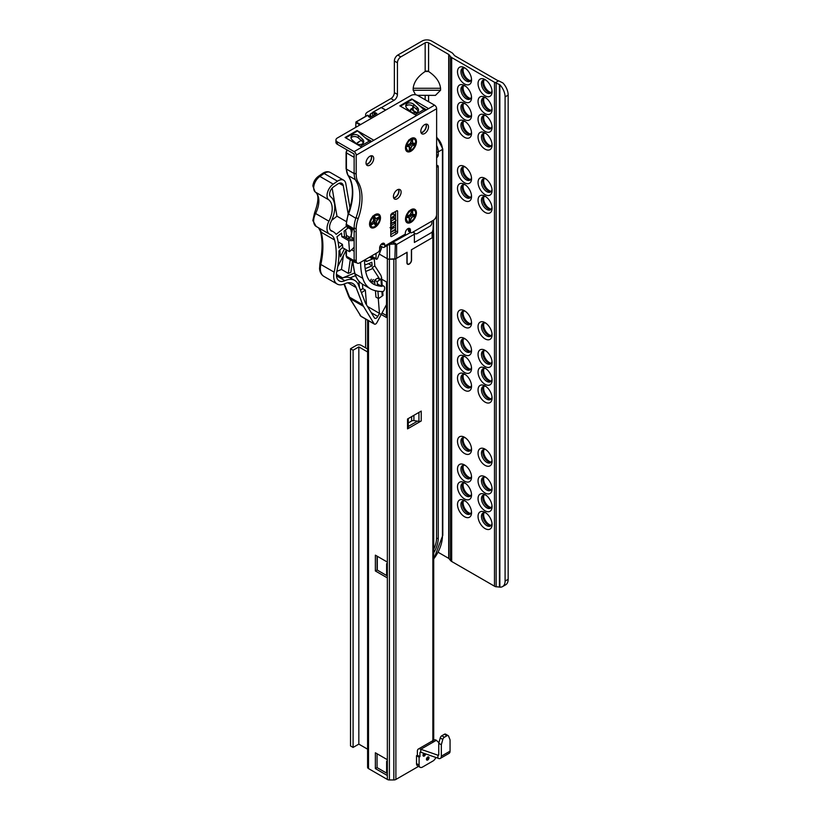 <?xml version="1.0" encoding="UTF-8"?>
<svg xmlns="http://www.w3.org/2000/svg" width="821" height="821" viewBox="0 0 821 821"><rect width="100%" height="100%" fill="white"/><g stroke="black" fill="none" stroke-linecap="round" stroke-linejoin="round"><path stroke-width="1.23" d="M463.229 500.851A7.502 4.331 -120 0 0 463.054 501.056A7.502 4.331 -120 0 0 462.295 503.776A7.502 4.331 -120 0 0 467.601 512.971A7.502 4.331 -120 0 0 470.33 513.669A7.502 4.331 -120 0 0 470.607 513.628M470.731 513.474A8.087 4.669 60 0 1 468.801 512.745A8.087 4.669 60 0 1 463.424 500.81M483.764 512.704A7.502 4.331 -120 0 0 483.59 512.92A7.502 4.331 -120 0 0 482.84 515.629A7.502 4.331 -120 0 0 488.146 524.824A7.502 4.331 -120 0 0 490.876 525.522A7.502 4.331 -120 0 0 491.143 525.481M491.266 525.337A8.087 4.669 60 0 1 489.337 524.609A8.087 4.669 60 0 1 483.959 512.673M463.229 483.056A7.502 4.331 -120 0 0 463.054 483.271A7.502 4.331 -120 0 0 462.295 485.991A7.502 4.331 -120 0 0 467.601 495.176A7.502 4.331 -120 0 0 470.33 495.884A7.502 4.331 -120 0 0 470.607 495.843M470.731 495.689A8.087 4.669 60 0 1 468.801 494.96A8.087 4.669 60 0 1 463.424 483.025M483.764 494.919A7.502 4.331 -120 0 0 483.59 495.135A7.502 4.331 -120 0 0 482.84 497.844A7.502 4.331 -120 0 0 488.146 507.039A7.502 4.331 -120 0 0 490.876 507.737A7.502 4.331 -120 0 0 491.143 507.696M491.266 507.542A8.087 4.669 60 0 1 489.337 506.824A8.087 4.669 60 0 1 483.959 494.878M463.229 465.271A7.502 4.331 -120 0 0 463.054 465.486A7.502 4.331 -120 0 0 462.295 468.206A7.502 4.331 -120 0 0 467.601 477.391A7.502 4.331 -120 0 0 470.33 478.099A7.502 4.331 -120 0 0 470.607 478.048M470.731 477.904A8.087 4.669 60 0 1 468.801 477.175A8.087 4.669 60 0 1 463.424 465.24M483.764 477.134A7.502 4.331 -120 0 0 483.59 477.35A7.502 4.331 -120 0 0 482.84 480.059A7.502 4.331 -120 0 0 488.146 489.254A7.502 4.331 -120 0 0 490.876 489.952A7.502 4.331 -120 0 0 491.143 489.911M491.266 489.757A8.087 4.669 60 0 1 489.337 489.039A8.087 4.669 60 0 1 483.959 477.093M463.229 437.603A7.502 4.331 -120 0 0 463.054 437.819A7.502 4.331 -120 0 0 462.295 440.538A7.502 4.331 -120 0 0 467.601 449.723A7.502 4.331 -120 0 0 470.33 450.431A7.502 4.331 -120 0 0 470.607 450.39M470.731 450.236A8.087 4.669 60 0 1 468.801 449.508A8.087 4.669 60 0 1 463.424 437.572M483.764 449.467A7.502 4.331 -120 0 0 483.59 449.682A7.502 4.331 -120 0 0 482.84 452.392A7.502 4.331 -120 0 0 488.146 461.587A7.502 4.331 -120 0 0 490.876 462.285A7.502 4.331 -120 0 0 491.143 462.244M491.266 462.09A8.087 4.669 60 0 1 489.337 461.371A8.087 4.669 60 0 1 483.959 449.426M463.229 374.366A7.502 4.331 -120 0 0 463.054 374.581A7.502 4.331 -120 0 0 462.295 377.301A7.502 4.331 -120 0 0 467.601 386.486A7.502 4.331 -120 0 0 470.33 387.194A7.502 4.331 -120 0 0 470.607 387.143M470.731 386.999A8.087 4.669 60 0 1 468.801 386.27A8.087 4.669 60 0 1 463.424 374.335M483.764 386.229A7.502 4.331 -120 0 0 483.59 386.445A7.502 4.331 -120 0 0 482.84 389.154A7.502 4.331 -120 0 0 488.146 398.349A7.502 4.331 -120 0 0 490.876 399.047A7.502 4.331 -120 0 0 491.143 399.006M491.266 398.852A8.087 4.669 60 0 1 489.337 398.134A8.087 4.669 60 0 1 483.959 386.188M463.229 356.581A7.502 4.331 -120 0 0 463.054 356.796A7.502 4.331 -120 0 0 462.295 359.516A7.502 4.331 -120 0 0 467.601 368.701A7.502 4.331 -120 0 0 470.33 369.409A7.502 4.331 -120 0 0 470.607 369.358M470.731 369.214A8.087 4.669 60 0 1 468.801 368.485A8.087 4.669 60 0 1 463.424 356.55M483.764 368.444A7.502 4.331 -120 0 0 483.59 368.66A7.502 4.331 -120 0 0 482.84 371.369A7.502 4.331 -120 0 0 488.146 380.564A7.502 4.331 -120 0 0 490.876 381.262A7.502 4.331 -120 0 0 491.143 381.221M491.266 381.067A8.087 4.669 60 0 1 489.337 380.339A8.087 4.669 60 0 1 483.959 368.403M463.229 338.796A7.502 4.331 -120 0 0 463.054 339.011A7.502 4.331 -120 0 0 462.295 341.731A7.502 4.331 -120 0 0 467.601 350.916A7.502 4.331 -120 0 0 470.33 351.624A7.502 4.331 -120 0 0 470.607 351.573M470.731 351.429A8.087 4.669 60 0 1 468.801 350.7A8.087 4.669 60 0 1 463.424 338.765M483.764 350.659A7.502 4.331 -120 0 0 483.59 350.865A7.502 4.331 -120 0 0 482.84 353.584A7.502 4.331 -120 0 0 488.146 362.779A7.502 4.331 -120 0 0 490.876 363.477A7.502 4.331 -120 0 0 491.143 363.436M491.266 363.282A8.087 4.669 60 0 1 489.337 362.554A8.087 4.669 60 0 1 483.959 350.618M463.229 311.128A7.502 4.331 -120 0 0 463.054 311.344A7.502 4.331 -120 0 0 462.295 314.063A7.502 4.331 -120 0 0 467.601 323.248A7.502 4.331 -120 0 0 470.33 323.956A7.502 4.331 -120 0 0 470.607 323.905M470.731 323.761A8.087 4.669 60 0 1 468.801 323.033A8.087 4.669 60 0 1 463.424 311.097M483.764 322.992A7.502 4.331 -120 0 0 483.59 323.207A7.502 4.331 -120 0 0 482.84 325.916A7.502 4.331 -120 0 0 488.146 335.112A7.502 4.331 -120 0 0 490.876 335.81A7.502 4.331 -120 0 0 491.143 335.768M491.266 335.615A8.087 4.669 60 0 1 489.337 334.886A8.087 4.669 60 0 1 483.959 322.951M463.229 184.653A7.502 4.331 -120 0 0 463.054 184.869A7.502 4.331 -120 0 0 462.295 187.588A7.502 4.331 -120 0 0 467.601 196.773A7.502 4.331 -120 0 0 470.33 197.481A7.502 4.331 -120 0 0 470.607 197.43M470.731 197.286A8.087 4.669 60 0 1 468.801 196.558A8.087 4.669 60 0 1 463.424 184.622M483.764 196.517A7.502 4.331 -120 0 0 483.59 196.722A7.502 4.331 -120 0 0 482.84 199.441A7.502 4.331 -120 0 0 488.146 208.626A7.502 4.331 -120 0 0 490.876 209.334A7.502 4.331 -120 0 0 491.143 209.293M491.266 209.139A8.087 4.669 60 0 1 489.337 208.411A8.087 4.669 60 0 1 483.959 196.476M463.229 166.868A7.502 4.331 -120 0 0 463.054 167.084A7.502 4.331 -120 0 0 462.295 169.803A7.502 4.331 -120 0 0 467.601 178.988A7.502 4.331 -120 0 0 470.33 179.686A7.502 4.331 -120 0 0 470.607 179.645M470.731 179.501A8.087 4.669 60 0 1 468.801 178.773A8.087 4.669 60 0 1 463.424 166.837M483.764 178.721A7.502 4.331 -120 0 0 483.59 178.937A7.502 4.331 -120 0 0 482.84 181.657A7.502 4.331 -120 0 0 488.146 190.841A7.502 4.331 -120 0 0 490.876 191.55A7.502 4.331 -120 0 0 491.143 191.498M491.266 191.355A8.087 4.669 60 0 1 489.337 190.626A8.087 4.669 60 0 1 483.959 178.691M463.229 121.416A7.502 4.331 -120 0 0 463.054 121.631A7.502 4.331 -120 0 0 462.295 124.351A7.502 4.331 -120 0 0 467.601 133.536A7.502 4.331 -120 0 0 470.33 134.244A7.502 4.331 -120 0 0 470.607 134.192M470.731 134.049A8.087 4.669 60 0 1 468.801 133.32A8.087 4.669 60 0 1 463.424 121.385M483.764 133.269A7.502 4.331 -120 0 0 483.59 133.484A7.502 4.331 -120 0 0 482.84 136.204A7.502 4.331 -120 0 0 488.146 145.389A7.502 4.331 -120 0 0 490.876 146.097A7.502 4.331 -120 0 0 491.143 146.046M491.266 145.902A8.087 4.669 60 0 1 489.337 145.173A8.087 4.669 60 0 1 483.959 133.238M463.229 103.631A7.502 4.331 -120 0 0 463.054 103.846A7.502 4.331 -120 0 0 462.295 106.566A7.502 4.331 -120 0 0 467.601 115.751A7.502 4.331 -120 0 0 470.33 116.449A7.502 4.331 -120 0 0 470.607 116.408M470.731 116.264A8.087 4.669 60 0 1 468.801 115.535A8.087 4.669 60 0 1 463.424 103.6M483.764 115.484A7.502 4.331 -120 0 0 483.59 115.699A7.502 4.331 -120 0 0 482.84 118.419A7.502 4.331 -120 0 0 488.146 127.604A7.502 4.331 -120 0 0 490.876 128.312A7.502 4.331 -120 0 0 491.143 128.261M491.266 128.117A8.087 4.669 60 0 1 489.337 127.388A8.087 4.669 60 0 1 483.959 115.453M463.229 85.846A7.502 4.331 -120 0 0 463.054 86.061A7.502 4.331 -120 0 0 462.295 88.771A7.502 4.331 -120 0 0 467.601 97.966A7.502 4.331 -120 0 0 470.33 98.664A7.502 4.331 -120 0 0 470.607 98.623M470.731 98.469A8.087 4.669 60 0 1 468.801 97.75A8.087 4.669 60 0 1 463.424 85.815M483.764 97.699A7.502 4.331 -120 0 0 483.59 97.915A7.502 4.331 -120 0 0 482.84 100.634A7.502 4.331 -120 0 0 488.146 109.819A7.502 4.331 -120 0 0 490.876 110.527A7.502 4.331 -120 0 0 491.143 110.476M491.266 110.332A8.087 4.669 60 0 1 489.337 109.604A8.087 4.669 60 0 1 483.959 97.668M470.731 80.684A8.087 4.669 60 0 1 468.801 79.965A8.087 4.669 60 0 1 463.424 68.02M463.229 68.061A7.502 4.331 -120 0 0 463.054 68.276A7.502 4.331 -120 0 0 462.295 70.986A7.502 4.331 -120 0 0 467.601 80.181A7.502 4.331 -120 0 0 470.33 80.879A7.502 4.331 -120 0 0 470.607 80.838M491.266 92.547A8.087 4.669 60 0 1 489.337 91.819A8.087 4.669 60 0 1 483.959 79.883M483.764 79.914A7.502 4.331 -120 0 0 483.59 80.13A7.502 4.331 -120 0 0 482.84 82.849A7.502 4.331 -120 0 0 488.146 92.034A7.502 4.331 -120 0 0 490.876 92.742A7.502 4.331 -120 0 0 491.143 92.691M492.077 91.736A9.924 5.726 60 0 1 485.057 95.79A9.924 5.726 60 0 1 478.048 83.639A9.924 5.726 60 0 1 485.057 79.586A9.924 5.726 60 0 1 492.077 91.736M485.981 80.181A7.502 4.331 -120 0 0 483.025 80.201A7.502 4.331 -120 0 0 481.465 83.639A7.502 4.331 -120 0 0 484.739 91.182A7.502 4.331 -120 0 0 490.527 93.194A7.502 4.331 -120 0 0 492.015 90.649M492.077 109.521A9.924 5.726 60 0 1 485.057 113.575A9.924 5.726 60 0 1 478.048 101.424A9.924 5.726 60 0 1 485.057 97.371A9.924 5.726 60 0 1 492.077 109.521M485.981 97.966A7.502 4.331 -120 0 0 483.025 97.986A7.502 4.331 -120 0 0 481.465 101.424A7.502 4.331 -120 0 0 484.739 108.977A7.502 4.331 -120 0 0 490.527 110.979A7.502 4.331 -120 0 0 492.015 108.434M492.077 127.306A9.924 5.726 60 0 1 485.057 131.36A9.924 5.726 60 0 1 478.048 119.209A9.924 5.726 60 0 1 485.057 115.156A9.924 5.726 60 0 1 492.077 127.306M485.981 115.751A7.502 4.331 -120 0 0 483.025 115.771A7.502 4.331 -120 0 0 481.465 119.209A7.502 4.331 -120 0 0 484.739 126.762A7.502 4.331 -120 0 0 490.527 128.774A7.502 4.331 -120 0 0 492.015 126.218M492.077 145.091A9.924 5.726 60 0 1 485.057 149.145A9.924 5.726 60 0 1 478.048 136.994A9.924 5.726 60 0 1 485.057 132.94A9.924 5.726 60 0 1 492.077 145.091M485.981 133.546A7.502 4.331 -120 0 0 483.025 133.556A7.502 4.331 -120 0 0 481.465 136.994A7.502 4.331 -120 0 0 484.739 144.547A7.502 4.331 -120 0 0 490.527 146.559A7.502 4.331 -120 0 0 492.015 144.003M471.541 79.883A9.924 5.726 60 0 1 464.522 83.937A9.924 5.726 60 0 1 457.502 71.776A9.924 5.726 60 0 1 464.522 67.733A9.924 5.726 60 0 1 471.541 79.883M465.435 68.328A7.502 4.331 -120 0 0 462.48 68.348A7.502 4.331 -120 0 0 460.93 71.776A7.502 4.331 -120 0 0 464.204 79.329A7.502 4.331 -120 0 0 469.981 81.341A7.502 4.331 -120 0 0 471.48 78.785M471.541 97.668A9.924 5.726 60 0 1 464.522 101.722A9.924 5.726 60 0 1 457.502 89.561A9.924 5.726 60 0 1 464.522 85.517A9.924 5.726 60 0 1 471.541 97.668M465.435 86.113A7.502 4.331 -120 0 0 462.48 86.133A7.502 4.331 -120 0 0 460.93 89.561A7.502 4.331 -120 0 0 464.204 97.114A7.502 4.331 -120 0 0 469.981 99.125A7.502 4.331 -120 0 0 471.48 96.58M471.541 115.453A9.924 5.726 60 0 1 464.522 119.507A9.924 5.726 60 0 1 457.502 107.356A9.924 5.726 60 0 1 464.522 103.302A9.924 5.726 60 0 1 471.541 115.453M465.435 103.898A7.502 4.331 -120 0 0 462.48 103.918A7.502 4.331 -120 0 0 460.93 107.356A7.502 4.331 -120 0 0 464.204 114.899A7.502 4.331 -120 0 0 469.981 116.91A7.502 4.331 -120 0 0 471.48 114.365M471.541 133.238A9.924 5.726 60 0 1 464.522 137.292A9.924 5.726 60 0 1 457.502 125.141A9.924 5.726 60 0 1 464.522 121.087A9.924 5.726 60 0 1 471.541 133.238M465.435 121.682A7.502 4.331 -120 0 0 462.48 121.703A7.502 4.331 -120 0 0 460.93 125.141A7.502 4.331 -120 0 0 464.204 132.684A7.502 4.331 -120 0 0 469.981 134.695A7.502 4.331 -120 0 0 471.48 132.15M492.077 190.544A9.924 5.726 60 0 1 485.057 194.598A9.924 5.726 60 0 1 478.048 182.447A9.924 5.726 60 0 1 485.057 178.393A9.924 5.726 60 0 1 492.077 190.544M485.981 178.988A7.502 4.331 -120 0 0 483.025 179.009A7.502 4.331 -120 0 0 481.465 182.447A7.502 4.331 -120 0 0 484.739 190A7.502 4.331 -120 0 0 490.527 192.011A7.502 4.331 -120 0 0 492.015 189.456M492.077 208.339A9.924 5.726 60 0 1 485.057 212.382A9.924 5.726 60 0 1 478.048 200.232A9.924 5.726 60 0 1 485.057 196.178A9.924 5.726 60 0 1 492.077 208.339M485.981 196.783A7.502 4.331 -120 0 0 483.025 196.794A7.502 4.331 -120 0 0 481.465 200.232A7.502 4.331 -120 0 0 484.739 207.785A7.502 4.331 -120 0 0 490.527 209.796A7.502 4.331 -120 0 0 492.015 207.241M471.541 196.476A9.924 5.726 60 0 1 464.522 200.529A9.924 5.726 60 0 1 457.502 188.378A9.924 5.726 60 0 1 464.522 184.325A9.924 5.726 60 0 1 471.541 196.476M465.435 184.92A7.502 4.331 -120 0 0 462.48 184.941A7.502 4.331 -120 0 0 460.93 188.378A7.502 4.331 -120 0 0 464.204 195.921A7.502 4.331 -120 0 0 469.981 197.933A7.502 4.331 -120 0 0 471.48 195.388M471.541 178.691A9.924 5.726 60 0 1 464.522 182.744A9.924 5.726 60 0 1 457.502 170.594A9.924 5.726 60 0 1 464.522 166.54A9.924 5.726 60 0 1 471.541 178.691M465.435 167.135A7.502 4.331 -120 0 0 462.48 167.156A7.502 4.331 -120 0 0 460.93 170.594A7.502 4.331 -120 0 0 464.204 178.136A7.502 4.331 -120 0 0 469.981 180.148A7.502 4.331 -120 0 0 471.48 177.603M492.077 334.814A9.924 5.726 60 0 1 485.057 338.868A9.924 5.726 60 0 1 478.048 326.707A9.924 5.726 60 0 1 485.057 322.653A9.924 5.726 60 0 1 492.077 334.814M485.981 323.258A7.502 4.331 -120 0 0 483.025 323.279A7.502 4.331 -120 0 0 481.465 326.707A7.502 4.331 -120 0 0 484.739 334.26A7.502 4.331 -120 0 0 490.527 336.271A7.502 4.331 -120 0 0 492.015 333.716M492.077 362.482A9.924 5.726 60 0 1 485.057 366.525A9.924 5.726 60 0 1 478.048 354.374A9.924 5.726 60 0 1 485.057 350.321A9.924 5.726 60 0 1 492.077 362.482M485.981 350.926A7.502 4.331 -120 0 0 483.025 350.936A7.502 4.331 -120 0 0 481.465 354.374A7.502 4.331 -120 0 0 484.739 361.928A7.502 4.331 -120 0 0 490.527 363.939A7.502 4.331 -120 0 0 492.015 361.384M492.077 380.267A9.924 5.726 60 0 1 485.057 384.32A9.924 5.726 60 0 1 478.048 372.159A9.924 5.726 60 0 1 485.057 368.106A9.924 5.726 60 0 1 492.077 380.267M485.981 368.711A7.502 4.331 -120 0 0 483.025 368.732A7.502 4.331 -120 0 0 481.465 372.159A7.502 4.331 -120 0 0 484.739 379.713A7.502 4.331 -120 0 0 490.527 381.724A7.502 4.331 -120 0 0 492.015 379.169M492.077 398.052A9.924 5.726 60 0 1 485.057 402.105A9.924 5.726 60 0 1 478.048 389.944A9.924 5.726 60 0 1 485.057 385.901A9.924 5.726 60 0 1 492.077 398.052M485.981 386.496A7.502 4.331 -120 0 0 483.025 386.517A7.502 4.331 -120 0 0 481.465 389.944A7.502 4.331 -120 0 0 484.739 397.497A7.502 4.331 -120 0 0 490.527 399.509A7.502 4.331 -120 0 0 492.015 396.954M471.541 386.188A9.924 5.726 60 0 1 464.522 390.242A9.924 5.726 60 0 1 457.502 378.091A9.924 5.726 60 0 1 464.522 374.037A9.924 5.726 60 0 1 471.541 386.188M465.435 374.633A7.502 4.331 -120 0 0 462.48 374.653A7.502 4.331 -120 0 0 460.93 378.091A7.502 4.331 -120 0 0 464.204 385.644A7.502 4.331 -120 0 0 469.981 387.656A7.502 4.331 -120 0 0 471.48 385.1M471.541 368.403A9.924 5.726 60 0 1 464.522 372.457A9.924 5.726 60 0 1 457.502 360.306A9.924 5.726 60 0 1 464.522 356.252A9.924 5.726 60 0 1 471.541 368.403M465.435 356.848A7.502 4.331 -120 0 0 462.48 356.868A7.502 4.331 -120 0 0 460.93 360.306A7.502 4.331 -120 0 0 464.204 367.859A7.502 4.331 -120 0 0 469.981 369.861A7.502 4.331 -120 0 0 471.48 367.315M471.541 350.618A9.924 5.726 60 0 1 464.522 354.672A9.924 5.726 60 0 1 457.502 342.521A9.924 5.726 60 0 1 464.522 338.468A9.924 5.726 60 0 1 471.541 350.618M465.435 339.063A7.502 4.331 -120 0 0 462.48 339.083A7.502 4.331 -120 0 0 460.93 342.521A7.502 4.331 -120 0 0 464.204 350.074A7.502 4.331 -120 0 0 469.981 352.076A7.502 4.331 -120 0 0 471.48 349.53M471.541 322.951A9.924 5.726 60 0 1 464.522 327.004A9.924 5.726 60 0 1 457.502 314.854A9.924 5.726 60 0 1 464.522 310.8A9.924 5.726 60 0 1 471.541 322.951M465.435 311.395A7.502 4.331 -120 0 0 462.48 311.416A7.502 4.331 -120 0 0 460.93 314.854A7.502 4.331 -120 0 0 464.204 322.407A7.502 4.331 -120 0 0 469.981 324.408A7.502 4.331 -120 0 0 471.48 321.863M492.077 461.289A9.924 5.726 60 0 1 485.057 465.343A9.924 5.726 60 0 1 478.048 453.182A9.924 5.726 60 0 1 485.057 449.138A9.924 5.726 60 0 1 492.077 461.289M485.981 449.734A7.502 4.331 -120 0 0 483.025 449.754A7.502 4.331 -120 0 0 481.465 453.182A7.502 4.331 -120 0 0 484.739 460.735A7.502 4.331 -120 0 0 490.527 462.746A7.502 4.331 -120 0 0 492.015 460.201M492.077 488.957A9.924 5.726 60 0 1 485.057 493.011A9.924 5.726 60 0 1 478.048 480.849A9.924 5.726 60 0 1 485.057 476.806A9.924 5.726 60 0 1 492.077 488.957M485.981 477.401A7.502 4.331 -120 0 0 483.025 477.422A7.502 4.331 -120 0 0 481.465 480.849A7.502 4.331 -120 0 0 484.739 488.403A7.502 4.331 -120 0 0 490.527 490.414A7.502 4.331 -120 0 0 492.015 487.859M492.077 506.742A9.924 5.726 60 0 1 485.057 510.795A9.924 5.726 60 0 1 478.048 498.634A9.924 5.726 60 0 1 485.057 494.591A9.924 5.726 60 0 1 492.077 506.742M485.981 495.186A7.502 4.331 -120 0 0 483.025 495.207A7.502 4.331 -120 0 0 481.465 498.634A7.502 4.331 -120 0 0 484.739 506.188A7.502 4.331 -120 0 0 490.527 508.199A7.502 4.331 -120 0 0 492.015 505.644M492.077 524.527A9.924 5.726 60 0 1 485.057 528.58A9.924 5.726 60 0 1 478.048 516.419A9.924 5.726 60 0 1 485.057 512.376A9.924 5.726 60 0 1 492.077 524.527M485.981 512.971A7.502 4.331 -120 0 0 483.025 512.992A7.502 4.331 -120 0 0 481.465 516.419A7.502 4.331 -120 0 0 484.739 523.972A7.502 4.331 -120 0 0 490.527 525.984A7.502 4.331 -120 0 0 492.015 523.439M471.541 512.673A9.924 5.726 60 0 1 464.522 516.717A9.924 5.726 60 0 1 457.502 504.566A9.924 5.726 60 0 1 464.522 500.512A9.924 5.726 60 0 1 471.541 512.673M465.435 501.118A7.502 4.331 -120 0 0 462.48 501.128A7.502 4.331 -120 0 0 460.93 504.566A7.502 4.331 -120 0 0 464.204 512.119A7.502 4.331 -120 0 0 469.981 514.131A7.502 4.331 -120 0 0 471.48 511.575M471.541 494.889A9.924 5.726 60 0 1 464.522 498.932A9.924 5.726 60 0 1 457.502 486.781A9.924 5.726 60 0 1 464.522 482.727A9.924 5.726 60 0 1 471.541 494.889M465.435 483.333A7.502 4.331 -120 0 0 462.48 483.343A7.502 4.331 -120 0 0 460.93 486.781A7.502 4.331 -120 0 0 464.204 494.334A7.502 4.331 -120 0 0 469.981 496.346A7.502 4.331 -120 0 0 471.48 493.79M471.541 477.093A9.924 5.726 60 0 1 464.522 481.147A9.924 5.726 60 0 1 457.502 468.996A9.924 5.726 60 0 1 464.522 464.943A9.924 5.726 60 0 1 471.541 477.093M465.435 465.538A7.502 4.331 -120 0 0 462.48 465.558A7.502 4.331 -120 0 0 460.93 468.996A7.502 4.331 -120 0 0 464.204 476.549A7.502 4.331 -120 0 0 469.981 478.561A7.502 4.331 -120 0 0 471.48 476.006M471.541 449.436A9.924 5.726 60 0 1 464.522 453.479A9.924 5.726 60 0 1 457.502 441.329A9.924 5.726 60 0 1 464.522 437.275A9.924 5.726 60 0 1 471.541 449.436M465.435 437.88A7.502 4.331 -120 0 0 462.48 437.891A7.502 4.331 -120 0 0 460.93 441.329A7.502 4.331 -120 0 0 464.204 448.882A7.502 4.331 -120 0 0 469.981 450.893A7.502 4.331 -120 0 0 471.48 448.338M497.557 80.479L454.772 55.777A1.457 0.842 180 0 1 454.475 55.53L452.946 53.632A5.809 3.356 0 0 0 451.786 52.667L431.661 41.05A6.773 3.91 0 0 0 422.076 41.05L397.775 55.079L400.853 56.854L425.165 42.825A2.422 1.396 180 0 1 428.583 42.825L448.707 54.443A1.457 0.842 180 0 1 448.995 54.689L450.524 56.587A5.809 3.356 0 0 0 451.683 57.552L494.478 82.254A5.809 3.356 0 0 0 495.422 82.695L498.655 80.827L497.967 80.643A1.457 0.842 180 0 1 497.557 80.479M365.632 114.786L365.632 116.356L365.632 114.786A6.773 3.91 -0 0 1 367.623 112.015L390.929 98.561A4.844 2.791 120 0 0 394.357 92.629L394.357 61.011A4.844 2.791 -60 0 1 397.775 55.079M365.632 347.878L365.632 319.051L365.632 347.878M498.655 80.827L502.934 82.972A12.099 6.989 60 0 1 508.168 95.103L505.089 96.878A12.099 6.989 -120 0 0 499.856 84.748L495.422 82.695M438.198 552.307L448.707 558.372A1.457 0.842 180 0 1 448.995 558.619L450.524 560.517A5.809 3.356 0 0 0 451.683 561.482L494.478 586.184A5.809 3.356 0 0 0 495.422 586.625L499.856 587.128A12.099 6.989 -120 0 0 502.575 586.584A12.099 6.989 -120 0 0 505.089 581.042L508.168 579.267L508.168 95.103M508.168 579.267A12.099 6.989 60 0 1 505.654 584.809L502.575 586.584M505.089 581.042L505.089 96.878M413.179 88.278C413.928 81.936 417.93 76.332 425.165 71.489L428.583 71.489C435.818 76.332 439.81 81.936 440.559 88.278L413.179 88.278L413.179 90.259L440.559 90.259L440.559 88.278M440.559 90.259L435.448 95.369L417.489 95.328M428.449 71.417A2.422 1.396 0 0 0 425.288 71.417M400.853 56.854A4.844 2.791 120 0 0 397.436 62.786L394.357 61.011M394.357 92.629L397.436 94.405L397.436 62.786M397.436 94.405A4.844 2.791 -60 0 1 394.008 100.336L390.929 98.561M369.994 114.786L369.994 117.495L369.994 114.786A2.422 1.396 180 0 1 370.702 113.791L372.621 112.682M381.488 107.572L394.008 100.336M415.539 94.754L413.179 90.259M433.714 549.321A18.883 10.899 120 0 0 436.546 538.217L436.546 215.389M367.592 749.183L358.828 744.124L353.092 747.428L350.526 745.95L350.526 348.73L356.252 345.425A3.633 2.094 0 0 1 361.394 345.425L367.592 349.007M367.592 351.963L358.828 346.903L353.092 350.218L350.526 348.73M358.828 744.124L358.828 346.903M353.092 747.428L353.092 350.218M433.56 233.369A2.904 1.673 180 0 1 433.58 233.554A2.904 1.673 180 0 1 433.56 233.739L432.975 236.797A2.904 1.673 180 0 1 432.144 237.803L411.383 249.789L411.383 260.165A3.027 1.745 120 0 1 410.059 263.202A3.027 1.745 120 0 1 407.729 264.013A3.027 1.745 120 0 1 407.103 262.628L407.103 252.252L396.615 258.307A2.904 1.673 180 0 1 394.88 258.789L389.585 259.128A2.904 1.673 180 0 1 387.204 258.656L379.261 254.058L387.348 258.728A2.904 1.673 -0 0 0 389.4 259.22L393.834 259.22A2.904 1.673 -0 0 0 395.886 258.728L406.939 252.355L406.939 262.73A3.263 1.888 120 0 0 407.606 264.229A3.263 1.888 120 0 0 410.131 263.346A3.263 1.888 120 0 0 411.557 260.062L411.557 249.687L432.862 237.382A2.904 1.673 -0 0 0 433.714 236.191L433.714 233.636A2.904 1.673 -0 0 0 433.58 233.123M432.144 237.803L432.144 232.21L414.379 242.462L414.379 234.221L396.615 244.473L393.413 242.369L393.546 244.053L396.615 244.473L396.615 258.307M432.144 232.21L432.975 229.777L433.509 220.192M413.374 231.84A2.422 1.396 60 0 1 414.379 234.221M394.88 258.789L395.342 243.18M429.014 757.762A1.816 1.047 120 0 0 428.634 756.931A1.816 1.047 120 0 0 427.238 757.424A1.816 1.047 120 0 0 426.448 759.251A1.816 1.047 120 0 0 426.817 760.082A1.816 1.047 120 0 0 428.223 759.589A1.816 1.047 120 0 0 429.014 757.762M428.1 756.87A1.816 1.047 -60 0 1 428.152 757.27A1.816 1.047 -60 0 1 426.499 759.651M440.22 737.956L438.763 743.272L441.329 744.76L442.786 739.434L440.22 737.956A2.422 1.396 120 0 1 441.821 735.749L444.387 734.261A2.422 1.396 120 0 1 445.598 734.148L448.163 735.626A2.422 1.396 -60 0 1 448.564 736.098L450.062 739.854L450.062 751.143A4.844 2.791 60 0 1 449.056 753.36L440.333 758.399A4.844 2.791 -120 0 0 441.329 756.182L450.062 751.143M448.163 735.626A2.422 1.396 -60 0 0 446.963 735.749L444.387 737.227A2.422 1.396 -60 0 0 442.786 739.434M438.763 754.704L437.911 755.197L437.911 758.163L420.793 752.231L420.793 749.265L437.911 755.197A1.211 0.698 -120 0 0 438.763 754.704L438.763 743.272M441.329 744.76L441.329 756.182M437.911 758.163A4.844 2.791 -120 0 0 440.333 758.399M419.942 752.724L420.793 752.231A1.211 0.698 -120 0 0 419.942 752.724L419.942 756.685L417.376 755.197L416.514 755.689L419.09 757.178L419.942 756.685M435.869 757.455A4.844 2.791 -60 0 1 432.944 761.026L422.507 767.06A4.844 2.791 -60 0 1 420.085 767.296A4.844 2.791 -60 0 1 419.09 765.08L419.09 757.178M416.514 755.689L416.514 763.602A4.844 2.791 120 0 0 417.52 765.808L420.085 767.296M438.917 742.728L436.372 740.275A4.844 2.791 -120 0 0 433.95 740.039L418.371 749.029A4.844 2.791 60 0 0 417.376 751.246L417.376 755.197M418.371 749.029A4.844 2.791 60 0 1 420.793 749.265L436.372 740.275M423.954 753.329A1.816 1.047 120 0 0 423.02 755.299A1.816 1.047 120 0 0 423.4 756.131A1.816 1.047 120 0 0 424.765 755.669A1.816 1.047 120 0 0 425.586 753.894M424.714 753.586A1.816 1.047 -60 0 1 423.072 755.689M407.534 428.88L421.224 420.978L421.224 411.095L407.534 418.997L407.534 428.88A2.422 1.396 -0 0 0 408.242 427.895L408.242 418.587M408.242 426.489L417.52 421.142L418.926 421.337A2.422 1.396 -0 0 0 421.224 420.978M367.592 320.18L367.592 767.307A3.151 1.816 -0 0 0 368.516 768.589L387.348 779.457A2.904 1.673 -0 0 0 389.4 779.95L393.834 779.95A2.904 1.673 -0 0 0 395.886 779.457L419.192 766.003M387.338 565.043L387.338 562.077L375.361 555.16L375.361 570.964L387.338 577.881L387.338 574.916A2.422 1.396 180 0 1 386.629 573.93L386.629 564.048A2.422 1.396 -0 0 0 387.338 565.043L387.338 574.916M387.338 762.658L387.338 759.692L375.361 752.775L375.361 768.589L387.338 775.506L387.338 772.54A2.422 1.396 180 0 1 386.629 771.555L386.629 761.672A2.422 1.396 -0 0 0 387.338 762.658L387.338 772.54M379.405 313.437L386.486 317.522L386.486 281.952L381.724 279.202M377.065 556.145L377.065 569.979L387.338 575.911M377.065 753.77L377.065 767.594L387.338 773.526M382.022 312.975L386.486 315.541M377.065 767.594L375.361 768.589M387.338 760.677A2.422 1.396 -0 0 0 386.629 761.672M387.338 563.062A2.422 1.396 -0 0 0 386.629 564.048M377.065 569.979L375.361 570.964M408.242 422.938L411.619 420.988L411.619 416.637M413.907 415.313L413.907 420.619L417.52 421.142M413.907 420.619A2.422 1.396 -0 0 0 411.619 420.988M369.542 224.143A7.748 4.474 -60 0 1 375.012 214.661A7.748 4.474 -60 0 1 380.492 217.822A7.748 4.474 -60 0 1 375.012 227.304A7.748 4.474 -60 0 1 369.542 224.143M374.735 215.389A4.844 2.791 120 0 0 373.863 215.461M405.482 219.207A7.748 4.474 -60 0 1 410.952 209.714A7.748 4.474 -60 0 1 416.432 212.885A7.748 4.474 -60 0 1 410.952 222.368A7.748 4.474 -60 0 1 405.482 219.207M409.802 210.525A4.844 2.791 -60 0 1 410.674 210.453M405.482 148.057A7.748 4.474 -60 0 1 410.952 138.575A7.748 4.474 -60 0 1 416.432 141.735A7.748 4.474 -60 0 1 410.952 151.218A7.748 4.474 -60 0 1 405.482 148.057M410.674 139.313A4.844 2.791 120 0 0 409.802 139.375M397.261 189.856A5.449 3.14 -60 0 1 399.991 189.589A5.449 3.14 -60 0 1 400.822 193.951A5.449 3.14 -60 0 1 397.261 198.754A5.449 3.14 -60 0 1 394.542 199.021A5.449 3.14 -60 0 1 393.711 194.659A5.449 3.14 -60 0 1 397.261 189.856M393.711 198.077A5.449 3.14 120 0 0 395.209 197.563A5.449 3.14 120 0 0 398.76 189.343M371.369 155.754A5.449 3.14 -60 0 1 367.818 163.974A5.449 3.14 -60 0 1 366.32 164.487M369.871 156.267A5.449 3.14 -60 0 1 372.601 156A5.449 3.14 -60 0 1 373.432 160.362A5.449 3.14 -60 0 1 369.871 165.154A5.449 3.14 -60 0 1 367.151 165.431A5.449 3.14 -60 0 1 366.32 161.07A5.449 3.14 -60 0 1 369.871 156.267M424.652 124.638A5.449 3.14 -60 0 1 427.372 124.371A5.449 3.14 -60 0 1 428.203 128.733A5.449 3.14 -60 0 1 424.652 133.536A5.449 3.14 -60 0 1 421.922 133.802A5.449 3.14 -60 0 1 421.091 129.441A5.449 3.14 -60 0 1 424.652 124.638M421.101 132.869A5.449 3.14 120 0 0 422.589 132.345A5.449 3.14 120 0 0 426.14 124.125M356.078 181.031A24.199 13.978 -60 0 1 354.138 173.015L356.191 174.196A24.199 13.978 120 0 0 358.13 182.221L356.078 181.031A48.408 27.945 -60 0 1 359.957 197.071A48.408 27.945 -60 0 1 356.078 217.586L358.13 218.776A24.199 13.978 120 0 0 356.191 229.028L354.138 227.848A24.199 13.978 -60 0 1 356.078 217.586M358.13 182.221A48.408 27.945 -60 0 1 362.01 198.251A48.408 27.945 -60 0 1 358.13 218.776M417.981 111.584A4.844 3.428 15 0 0 416.678 109.398L413.374 106.473A4.844 3.428 15 0 0 406.652 105.519A4.844 3.428 15 0 0 405.759 106.258M407.175 103.528A4.844 3.428 -165 0 1 413.907 104.483L417.212 107.418A4.844 3.428 -165 0 1 418.464 110.65A4.844 3.428 -165 0 1 415.159 112.908A4.844 3.428 -165 0 1 410.367 111.369L407.062 108.434A4.844 3.428 -165 0 1 405.81 105.211A4.844 3.428 -165 0 1 407.175 103.528M358.582 135.65L362.42 139.057A4.813 3.397 -165 0 1 363.662 142.259A4.813 3.397 -165 0 1 360.368 144.506A4.813 3.397 -165 0 1 355.616 142.977L352.312 140.052A4.844 3.428 -165 0 1 351.06 136.82A4.844 3.428 -165 0 1 352.425 135.137A4.844 3.428 -165 0 1 358.582 135.65L358.048 137.63A4.844 3.428 15 0 0 351.891 137.128A4.844 3.428 15 0 0 351.008 137.866M380.226 245.725L382.709 247.162A2.904 1.683 -120 0 0 384.166 247.306A2.904 1.683 -120 0 0 384.772 245.982L405.307 234.118L405.307 233.133A3.633 2.094 -60 0 1 406.888 229.48A3.633 2.094 -60 0 1 409.689 228.505A3.633 2.094 -60 0 1 410.438 230.167L410.438 231.553A2.422 1.396 120 0 0 410.941 232.661A2.422 1.396 120 0 0 412.152 232.538L433.201 220.387A4.844 2.791 120 0 0 436.628 214.466L436.628 108.741L356.191 155.179A2.904 1.683 -120 0 0 354.128 151.618L373.812 140.247L357.043 130.529M356.191 174.196L356.191 155.179M356.191 260.904A4.844 2.791 120 0 0 357.197 263.12L355.134 261.93A4.844 2.791 -60 0 1 354.138 259.713L356.191 260.904L356.191 229.028M357.197 263.12A4.844 2.791 120 0 0 359.608 262.874L377.927 252.304A2.422 1.396 120 0 0 379.641 249.338L379.641 247.952A3.633 2.094 120 0 1 381.221 244.299A3.633 2.094 120 0 1 384.023 243.324A3.633 2.094 120 0 1 384.772 244.986L384.772 245.982M397.61 211.295L397.61 232.045A1.211 0.698 -60 0 1 396.748 233.533L391.617 236.499A1.211 0.698 -60 0 1 390.765 235.996L390.765 215.256A1.211 0.698 -60 0 1 391.617 213.768L396.748 210.802A1.211 0.698 -60 0 1 397.61 211.295L396.748 210.802M369.666 222.748A4.844 2.791 120 0 0 370.035 223.538M405.605 146.661A4.844 2.791 120 0 0 405.974 147.452M410.941 232.661L408.889 231.481A2.422 1.396 -60 0 1 408.386 230.373L410.438 231.553M408.345 228.464A3.633 2.094 -60 0 1 408.386 228.977L408.386 230.373M382.719 244.791L382.719 243.806A3.633 2.094 120 0 0 382.678 243.283M354.138 259.713L354.138 227.848M354.138 173.015L354.138 153.989L337.359 144.301A4.844 2.791 180 0 1 335.943 142.331L335.943 139.96A4.844 2.791 0 0 0 337.359 141.93L354.128 151.618M405.974 218.602A4.844 2.791 -60 0 1 405.605 217.811M390.765 234.621L394.696 232.343A1.211 0.698 120 0 0 395.558 230.865L395.558 224.944M395.558 224.041L395.558 221.075M395.558 219.197L395.558 211.5M405.307 234.118A2.904 1.683 60 0 1 404.702 235.453L384.166 247.306M425.955 110.147L423.913 109.604L415.108 114.683L423.913 109.604L412.337 99.341L400.432 106.217M371.184 141.766L369.142 141.222L360.337 146.302L369.142 141.222L357.576 130.96L345.672 137.836M363.18 143.193A4.813 3.397 15 0 0 361.887 141.038L358.048 137.63M399.95 105.94A2.904 1.683 -120 0 0 399.837 105.868L416.596 115.545L428.583 108.629L411.803 98.951A2.904 1.683 60 0 1 412.337 99.341M382.709 244.791L381.457 244.063M428.583 108.629L434.566 105.17L417.797 95.493A4.844 2.791 0 0 0 410.952 95.493L337.359 137.979A4.844 2.791 0 0 0 335.943 139.96M434.566 105.17A2.904 1.683 60 0 1 436.628 108.741M399.837 105.868L411.803 98.91M345.189 137.559A2.904 1.683 -120 0 0 345.066 137.487L357.043 130.57A2.904 1.683 60 0 1 357.576 130.96M345.066 137.487L361.835 147.164M419.726 105.899L426.53 109.819M364.965 137.518L371.759 141.438M420.978 132.54A5.08 2.935 120 0 0 426.191 125.829A5.08 2.935 120 0 0 425.801 124.176M366.197 164.159A5.08 2.935 120 0 0 371.42 157.447A5.08 2.935 120 0 0 371.041 155.805M393.587 197.758A5.08 2.935 120 0 0 398.801 191.047A5.08 2.935 120 0 0 398.421 189.394M369.912 281.193L373.986 281.911A67.045 38.71 -60 0 1 369.953 281.234M374.776 282.373L373.986 281.911M360.645 262.289L360.645 262.607A72.607 41.922 120 0 0 362.79 278.34A43.564 25.153 120 0 0 370.528 288.848A43.564 25.153 120 0 0 372.765 289.895A72.607 41.922 120 0 0 382.412 291.547A4.238 2.442 120 0 0 383.243 291.373A1.211 0.698 120 0 0 384.074 290.521A4.238 2.442 -60 0 0 383.797 286.149A4.238 2.442 -60 0 0 381.683 286.355L377.342 283.85M371.533 282.793L375.259 284.938A67.045 38.71 120 0 0 381.683 286.355M375.259 284.938A38.002 21.941 -60 0 1 373.309 284.025A38.002 21.941 -60 0 1 366.566 274.861A67.045 38.71 120 0 1 364.575 260.329L364.575 260.011M346.431 249.902L346.431 256.255L354.138 260.698L354.138 251.216L351.583 249.748M354.138 260.698A3.633 2.094 120 0 0 354.888 262.361A3.633 2.094 120 0 0 356.057 262.463M379.641 248.866A1.211 0.698 120 0 0 380.154 247.665L380.154 245.879M354.282 156.277A3.633 2.094 120 0 0 354.138 157.345L346.431 152.901L346.431 169.095L354.138 173.539L354.138 157.345M354.231 175.089A19.365 11.176 -60 0 1 354.138 173.559A1.211 0.698 120 0 0 354.138 173.559L346.431 169.116A19.365 11.176 120 0 0 348.237 175.581L355.38 179.696M352.281 230.137A1.211 0.985 -60 0 0 352.291 230.147L347.191 227.201L346.082 225.036A1.211 0.698 0 0 0 346.431 225.539L354.138 229.983L354.138 228.854L346.431 224.41L346.431 223.425L346.431 225.539A3.633 2.094 120 0 0 347.191 227.201L352.291 230.147L351.008 236.879L347.95 238.634M354.138 229.983A3.633 2.094 120 0 0 354.888 231.645M353.328 239.619L353.574 238.357L351.008 236.879A1.211 0.698 60 0 0 350.403 236.817L351.008 236.879M356.509 143.624A12.099 6.989 180 0 1 358.756 141.838L361.199 140.432M353.943 153.876L354.138 155.785M353.574 238.357L352.312 239.085M413.179 106.309L413.179 110.507A1.211 0.698 180 0 1 412.83 110.014L412.83 106.042M363.036 142.649L363.036 143.357M413.179 110.507L416.688 112.528M415.6 112.846L411.639 109.419L410.274 110.209L411.116 111.923M412.83 107.91L410.674 109.162L412.83 108.731M369.542 140.155L369.542 141.325M431.713 221.249L431.743 221.362A3.633 2.689 98.9 0 1 430.05 226.144L417.212 233.554A3.633 2.689 98.9 0 1 415.775 233.841L414.974 233.718M413.743 231.625L413.774 231.738A3.633 2.689 98.9 0 0 415.775 233.841M372.621 116.048L372.724 112.272L380.831 107.746M375.187 114.571L375.187 112.59L376.901 113.575L370.055 117.536L368.342 116.541L369.193 116.048L367.829 115.258L356.191 121.98L360.635 124.546M385.624 110.117L381.18 107.551L372.96 112.292L374.335 113.082L375.187 112.59M369.193 117.034L369.193 116.048M374.335 115.063L374.335 113.082M376.039 253.391L376.039 258.666A1.211 0.698 120 0 0 377.639 258.246L381.293 248.835A2.422 1.396 120 0 0 381.519 247.716L381.519 246.474M393.659 227.684L395.558 227.766M392.725 213.132A2.422 1.396 60 0 1 392.91 213.686M395.558 229.182L390.765 231.943M390.765 232.446L395.558 229.685M318.692 227.879A19.365 11.176 -60 0 1 321.206 232.251L334.558 239.958A73.592 42.487 -60 0 1 334.178 272.182A16.943 9.78 120 0 0 333.747 277.488A16.943 9.78 120 0 0 337.215 284.076A16.943 9.78 120 0 0 343.968 284.087L345.2 283.573A19.365 11.176 -60 0 1 352.927 283.584A19.365 11.176 -60 0 1 356.109 287.535L362.738 304.786A20.576 11.874 120 0 0 363.498 306.356L374.109 323.813A2.422 1.396 120 0 0 374.417 324.121A2.422 1.396 120 0 0 376.911 322.602L386.486 304.581M350.013 208.062L345.805 183.678A10.889 6.291 120 0 0 343.681 180.199A10.889 6.291 120 0 0 337.564 181.154A10.889 6.291 120 0 0 337.503 181.195L333.234 184.13A9.678 5.593 120 0 0 327.066 194.864A9.678 5.593 120 0 0 328.687 199.78A20.576 11.874 -60 0 1 328.934 221.218A12.099 6.989 120 0 0 329.508 234.129A12.099 6.989 120 0 0 330.083 234.396A19.365 11.176 120 0 1 330.996 234.837A19.365 11.176 120 0 1 334.558 239.958M348.125 213.778L343.281 185.659A7.266 4.187 -60 0 0 341.864 183.34A7.266 4.187 -60 0 0 337.749 184.007L333.48 186.942A6.055 3.489 120 0 0 329.621 193.653A6.055 3.489 120 0 0 330.637 196.722A24.199 13.978 -60 0 1 330.925 221.947A8.467 4.895 120 0 0 331.325 230.978A8.467 4.895 120 0 0 332.608 231.368A27.832 16.071 -60 0 1 333.131 231.645A27.832 16.071 -60 0 1 336.128 234.365L346.359 226.319M336.846 271.341L341.464 269.442L343.414 255.547M351.86 265.173L352.968 264.721M354.61 273.013L342.644 277.919L336.436 274.337M365.181 268.672L372.118 265.83L371.841 262.258L366.618 264.403A6.055 3.489 -60 0 1 364.729 264.608M368.393 263.674L372.118 265.83M352.455 260.965L350.854 272.346L348.32 273.393L350.239 259.682M341.464 269.442L348.32 273.393M371.256 312.678L377.793 316.454L379.446 313.365L378.276 298.464M377.793 316.454A2.904 1.673 -60 0 1 374.807 318.291A2.904 1.673 -60 0 1 374.438 317.922L365.961 303.965A25.41 14.675 120 0 1 365.017 302.025L358.52 285.103A22.988 13.28 120 0 0 354.734 280.423A22.988 13.28 120 0 0 344.882 280.7A13.31 7.687 -60 0 1 339.186 280.864A13.31 7.687 -60 0 1 336.805 271.525A77.451 44.714 120 0 0 338.96 250.908L342.685 247.285L342.449 244.381L338.108 241.867M348.268 227.828L344.091 231.112L344.533 236.664L341.844 236.705L341.557 233.102L336.949 236.725A77.451 44.714 120 0 1 338.827 247.911L342.449 244.381M351.367 232.63L350.793 229.275M341.32 248.609L342.716 247.757L349.561 251.708L354.138 247.254M354.138 240.574L348.689 240.656L349.561 251.708M348.689 240.656L341.844 236.705M366.525 304.899L365.355 290.07L361.609 292.615A2.422 1.396 -60 0 1 361.435 292.717M359.403 287.422L358.921 281.203M381.478 286.242L380.923 279.099L380.072 279.674L372.262 267.615L372.344 268.724L365.684 271.464M360.46 290.172L362.79 288.592L362.451 284.179M362.79 288.592L365.355 290.07M367.469 306.449L379.446 313.365M374.602 280.156L377.167 281.644L380.072 279.674L377.506 278.196L374.602 280.156L374.961 284.774M354.138 240.081L352.404 239.085L348.812 239.137L344.533 236.664M339.873 250.025L340.417 256.809L344.512 248.794M380.923 279.099L381.57 277.303L380.77 275.076L374.817 265.881L374.366 260.083A2.904 1.673 120 0 0 373.771 258.954A2.904 1.673 120 0 0 372.611 258.954L366.987 261.263A2.422 1.396 -60 0 1 366.022 261.252A2.422 1.396 -60 0 1 365.519 260.144L365.519 259.467M346.082 250.354L337.759 266.599M346.544 237.823A11.381 6.568 -60 0 1 346.462 235.442L345.518 229.993M346.462 235.442L349.613 237.269M332.608 231.368L330.34 230.065M331.674 220.356L336.979 216.19L332.146 188.112M336.979 216.19L346.236 221.537M360.08 315.438L360.768 316.106A2.422 1.396 120 0 0 361.076 316.413L349.489 298.013A2.904 2.258 148.7 0 0 350.157 298.649L360.768 316.106L374.109 323.813M342.644 277.919A22.988 13.28 -60 0 1 350.136 277.837L355.514 275.63M374.817 265.881L372.262 267.615M375.433 290.716L375.936 297.11L378.502 298.598L382.247 296.053L381.898 291.537M377.167 281.644L377.486 285.636M377.917 291.219L378.502 298.598M412.491 210.022A6.66 3.838 120 0 0 406.959 215.471A6.66 3.838 120 0 0 407.627 221.803A6.66 3.838 120 0 0 409.422 222.07A6.66 3.838 120 0 0 414.944 216.621A6.66 3.838 120 0 0 414.287 210.279A6.66 3.838 120 0 0 412.491 210.022M411.732 217.432L410.326 220.757L409.135 220.972L409.361 217.863L407.195 217.483L407.596 215.882L410.182 214.65L411.588 211.325L412.778 211.12L412.553 214.219L414.718 214.599L414.307 216.21L411.732 217.432L409.145 215.338M407.945 217.196L407.842 215.892M409.361 217.863L408.437 215.8M412.553 214.219L410.418 214.199M412.409 212.105L411.29 212.598M412.778 211.12L411.516 211.869M413.64 216.169L409.823 214.886M414.307 216.21L409.895 214.835M413.969 214.886L410.274 214.466M410.326 220.757L409.402 218.427M410.449 219.812L408.489 215.769M373.883 216.354A6.66 3.838 120 0 0 370.487 222.142A6.66 3.838 120 0 0 371.687 226.75A6.66 3.838 120 0 0 376.141 225.601A6.66 3.838 120 0 0 379.548 219.823A6.66 3.838 120 0 0 378.348 215.215A6.66 3.838 120 0 0 373.883 216.354M376.531 221.167L376.531 224.154L375.31 225.211L374.099 223.261L371.513 224.749L371.205 223.517L373.493 220.798L373.504 217.811L374.725 216.754L375.936 218.694L378.522 217.216L378.82 218.448L376.531 221.167L373.617 219.905M371.513 224.749L371.574 223.271M372.211 224L372.108 222.819M374.099 223.261L373.062 221.424M375.936 218.694L378.82 218.448M374.776 217.606L373.668 218.16M378.06 218.95L373.729 219.053M375.248 224.359L373.186 221.249M376.531 224.154L373.442 220.88M376.223 223.517L373.493 220.808M412.327 138.903A6.66 3.838 120 0 0 406.918 144.434A6.66 3.838 120 0 0 407.627 150.664A6.66 3.838 120 0 0 409.587 150.89A6.66 3.838 120 0 0 414.995 145.358A6.66 3.838 120 0 0 414.287 139.129A6.66 3.838 120 0 0 412.327 138.903M411.793 146.22L410.459 149.555L409.258 149.822L409.392 146.764L407.175 146.518L407.534 144.917L410.12 143.572L411.454 140.237L412.655 139.97L412.522 143.028L414.738 143.285L414.379 144.876L411.793 146.22L409.217 144.209M407.924 146.189L407.842 144.917M409.392 146.764L408.478 144.732M412.522 143.028L410.397 143.028M412.316 140.955L411.208 141.448M412.655 139.97L411.393 140.74M413.692 144.886L409.925 143.706M414.379 144.876L409.997 143.654M413.989 143.603L410.284 143.264M410.459 149.555L409.422 147.092M410.562 148.622L408.55 144.681M425.165 99.741L425.165 95.369M428.583 101.722L428.583 95.369M499.856 587.128L499.856 84.748M499.435 587.128L499.435 84.419M496.141 586.83L496.141 82.942M494.478 586.184L494.478 82.254M451.683 561.482L451.683 57.552M450.524 560.517L450.524 56.587M448.995 558.619L448.995 54.689M448.707 558.372L448.707 54.443M428.583 71.489L428.583 42.825M425.165 71.489L425.165 42.825M370.702 117.157L370.702 113.791M436.628 166.735A1.211 0.698 0 0 0 438.25 166.684A2.422 1.396 120 0 0 436.628 165.647M438.25 166.684L438.25 538.217A20.084 11.597 -60 0 1 433.714 552.841M433.714 558.906A26.015 15.024 120 0 0 442.447 535.795L442.447 149.443L438.25 151.864L438.25 154.83A2.422 1.396 -60 0 1 436.628 157.745M442.447 535.795A1.211 0.698 180 0 0 442.796 535.302L442.796 148.95A1.211 0.698 180 0 1 442.447 149.443A10.889 6.291 -120 0 0 436.628 137.466M436.628 145.461A10.889 6.291 60 0 1 438.25 151.864A1.211 0.698 0 0 1 436.628 151.906M436.628 154.871A1.211 0.698 0 0 0 438.25 154.83M436.546 538.217A1.211 0.698 0 0 0 438.25 538.217M377.301 570.113L377.301 556.279M433.56 220.161L433.56 233.739M432.975 236.797L432.975 229.777M392.633 242.421L410.592 232.456M387.204 258.656L387.204 245.551M389.585 259.128L389.585 244.309L393.546 244.053M446.963 735.749L444.387 734.261M441.821 735.749L444.387 737.227M416.514 763.602L419.09 765.08M433.714 236.191L433.714 233.636M432.862 742.297L432.862 237.382M395.886 779.457L395.886 258.728M393.834 779.95L393.834 259.22M389.4 779.95L389.4 259.22M387.348 779.457L387.348 258.728M368.516 768.589L368.516 320.713M418.926 412.419L418.926 421.337M413.907 104.483L413.374 106.473M337.359 141.93L337.359 144.301M382.719 243.806L384.772 244.986M408.386 228.977L410.438 230.167M373.812 140.247L416.596 115.545M362.42 139.057L361.887 141.038M417.212 107.418L416.678 109.398M396.748 233.533L394.696 232.343M390.765 235.996L391.617 236.499M395.558 230.865L397.61 232.045M347.365 150.079A3.633 2.094 120 0 0 346.431 152.901A1.211 0.698 0 0 1 346.082 152.408L346.082 168.603A1.211 1.211 0 0 0 346.082 168.623A1.211 0.718 -1.1 0 0 346.082 168.623L347.991 175.345A1.211 0.954 145.2 0 0 348.237 175.581A48.408 27.945 -60 0 1 352.763 192.607A48.408 27.945 -60 0 1 348.545 214.055A24.199 13.978 120 0 0 346.431 224.41M373.309 279.581A4.238 2.442 120 0 0 371.913 281.593M353.009 261.283A72.607 41.922 120 0 0 355.093 273.896L362.79 278.34M346.431 169.095A1.211 0.698 120 0 0 346.431 169.116A1.211 0.718 -1.1 0 1 346.082 168.623A1.211 0.698 0 0 0 346.431 169.095M355.842 218.273L348.155 213.676C353.861 197.286 353.8 184.509 347.991 175.345M347.191 227.201L351.942 229.654M350.978 236.14L351.891 229.911M347.191 257.917L346.082 255.762A1.211 0.698 180 0 0 346.431 256.255A3.633 2.094 120 0 0 347.191 257.917L354.888 262.361M355.093 273.896A43.564 25.153 120 0 0 362.82 284.394C358.972 282.126 356.283 278.483 354.754 273.496A1.211 0.872 -16.9 0 0 355.093 273.896M359.947 124.936L355.852 122.575L355.852 127.306M385.767 110.035L381.519 107.746M367.582 115.238L355.945 121.96L355.709 127.388M371.472 256.029L376.039 258.666M313.684 221.711A12.099 6.989 120 0 0 316.157 226.422L312.832 220.551L314.576 212.793L315.582 213.511A12.099 6.989 120 0 0 313.684 221.711M318.517 227.776L320.385 231.235A2.904 2.042 165.4 0 0 321.206 232.251A73.592 42.487 -60 0 1 320.826 264.475A16.943 9.78 120 0 0 320.395 269.781A16.943 9.78 120 0 0 323.864 276.369C321.268 274.748 319.831 272.161 319.554 268.621L319.964 263.367A2.904 1.139 -167.6 0 0 320.826 264.475L334.178 272.182M324.213 173.447A10.889 6.291 120 0 0 324.151 173.488L319.882 176.423A2.904 1.509 -124.5 0 0 318.435 176.279L322.704 173.344C325.526 171.527 328.072 171.24 330.329 172.492A10.889 6.291 120 0 0 324.213 173.447M337.503 181.195L324.151 173.488A2.904 1.509 -124.5 0 0 322.704 173.344M333.234 184.13L319.882 176.423A9.678 5.593 120 0 0 313.714 187.157A9.678 5.593 120 0 0 315.346 192.073A2.904 2.36 127.4 0 1 315.131 191.929L312.863 185.977C313.345 181.954 315.202 178.721 318.435 176.279M328.687 199.78L315.346 192.073A20.576 11.874 -60 0 1 315.582 213.511L328.934 221.218M365.54 260.421L366.987 261.263M372.611 258.954L369.512 257.158M356.109 287.535L347.909 282.804M344.338 283.933L350.157 298.649L363.498 306.356M362.738 304.786L349.387 297.079A2.904 2.145 159 0 1 348.607 296.196L349.489 298.013M343.281 185.659L339.145 183.268M344.882 280.7L336.477 275.846M390.765 225.929A1.211 0.698 60 0 1 391.073 227.735L395.178 225.365A1.211 0.698 -120 0 0 394.829 223.517L395.188 223.702M395.424 219.32L394.85 218.991L390.765 221.352A1.211 0.698 60 0 1 391.443 223.456L395.548 221.085A1.211 0.698 -120 0 0 394.85 218.991L394.696 218.92A1.211 0.698 60 0 1 393.772 217.709A12.099 6.989 -120 0 0 393.628 217.124A1.211 0.698 60 0 1 393.618 216.467M390.765 229.623L393.259 228.187A1.211 0.698 -120 0 0 393.218 226.729L393.392 226.678M390.765 218.078L394.131 216.128A1.211 0.698 -120 0 0 393.269 213.922L393.126 213.942A1.211 0.698 60 0 1 392.243 213.409M394.039 214.291A0.729 0.575 84.1 0 0 393.269 213.922L390.765 215.369M390.765 219.443L393.988 217.432L395.045 218.889L390.765 221.198M390.765 218.776L393.803 217.298M390.765 215.307L393.126 213.942A0.729 0.575 84.1 0 1 393.321 213.881L394.768 215.328L390.765 218.119M390.765 223.897L394.09 221.978A12.099 6.989 -120 0 0 394.09 221.916M390.58 223.486L391.443 223.456A1.211 0.698 60 0 1 390.94 223.445L390.765 223.507M390.765 225.867L394.675 223.384A1.211 0.698 60 0 1 394.09 221.978L394.244 221.834M390.765 225.642L395.024 223.333L395.64 224.615L395.178 225.365M390.765 228.146L393.105 226.555M393.382 213.881A0.729 0.575 84.1 0 0 393.321 213.881L392.305 212.947M393.659 216.754L393.844 216.19M395.117 218.93L396.009 220.326L395.548 221.085M393.259 228.187L393.269 226.493M395.065 223.435L394.296 221.691M412.121 209.909A6.558 3.787 120 0 0 410.613 210.494L408.817 211.531A4.023 2.319 120 0 0 408.673 211.613M405.974 216.272A4.023 2.319 120 0 0 405.974 216.446L405.974 218.519A6.558 3.787 120 0 0 406.569 220.798M414.195 210.227A6.66 3.838 120 0 0 414.112 210.176L410.613 210.494A6.558 3.787 120 0 0 405.974 218.519L407.452 221.701A6.66 3.838 120 0 0 407.544 221.752M414.287 210.279L414.112 210.176A6.66 3.838 120 0 0 412.316 209.919A6.66 3.838 120 0 0 406.785 215.369A6.66 3.838 120 0 0 407.452 221.701L407.627 221.803M412.891 209.868A6.558 3.787 120 0 0 412.234 209.889M376.942 214.804A6.558 3.787 120 0 0 374.674 215.43L372.878 216.467A4.023 2.319 120 0 0 372.734 216.559M370.035 221.218A4.023 2.319 120 0 0 370.035 221.383L370.035 223.456A6.558 3.787 120 0 0 370.63 225.744M378.255 215.164A6.66 3.838 120 0 0 378.173 215.112L374.674 215.43A6.558 3.787 120 0 0 373.555 216.231A6.558 3.787 120 0 0 370.035 223.456L371.513 226.647A6.66 3.838 120 0 0 371.605 226.688M378.348 215.215L378.173 215.112A6.66 3.838 120 0 0 373.709 216.262A6.66 3.838 120 0 0 370.312 222.039A6.66 3.838 120 0 0 371.513 226.647L371.687 226.75M411.957 138.8A6.558 3.787 120 0 0 410.613 139.344L408.817 140.381A4.023 2.319 120 0 0 408.673 140.473M405.985 145.132A4.023 2.319 120 0 0 405.974 145.307L405.974 147.38A6.558 3.787 120 0 0 406.569 149.658M414.195 139.088A6.66 3.838 120 0 0 414.112 139.036L410.613 139.344A6.558 3.787 120 0 0 405.974 147.38L407.452 150.561A6.66 3.838 120 0 0 407.544 150.612M414.287 139.129L414.112 139.036A6.66 3.838 120 0 0 412.152 138.811A6.66 3.838 120 0 0 406.744 144.332A6.66 3.838 120 0 0 407.452 150.561L407.627 150.664M412.891 138.718A6.558 3.787 120 0 0 412.06 138.78M442.796 535.302L433.714 559.275M442.796 148.95L436.628 136.902M407.113 263.664L407.729 264.013M433.58 220.151L433.58 233.554M433.714 740.173L433.714 233.718M347.601 238.439L350.403 236.817M346.082 225.036L348.155 213.676M346.082 152.408L346.924 149.822M371.338 279.243A4.238 4.238 0 0 0 370.209 281.264M370.528 288.848L362.82 284.394M381.365 284.743L383.797 286.149M346.082 255.762L346.082 249.697M354.754 273.496L352.671 261.088M371.113 256.234L376.295 259.22M337.215 284.076L323.864 276.369M330.319 230.024L333.131 231.645M374.417 324.121L361.076 316.413M316.157 226.422L329.508 234.129M314.576 212.793C318.815 201.176 319 194.218 315.131 191.929M381.57 277.303L382.196 285.226M382.689 291.527L382.997 295.488M343.681 180.199L330.329 172.492M373.771 258.954L370.086 256.829M320.385 231.235C322.745 240.399 322.602 251.113 319.964 263.367M343.958 284.087L348.607 296.196M354.734 280.423L350.208 277.806M390.026 227.663L391.073 227.735M358.9 142.084L357.166 142.998M409.197 211.356L408.632 211.213M373.257 216.303L372.693 216.149M409.197 140.217L408.632 140.063"/></g></svg>
